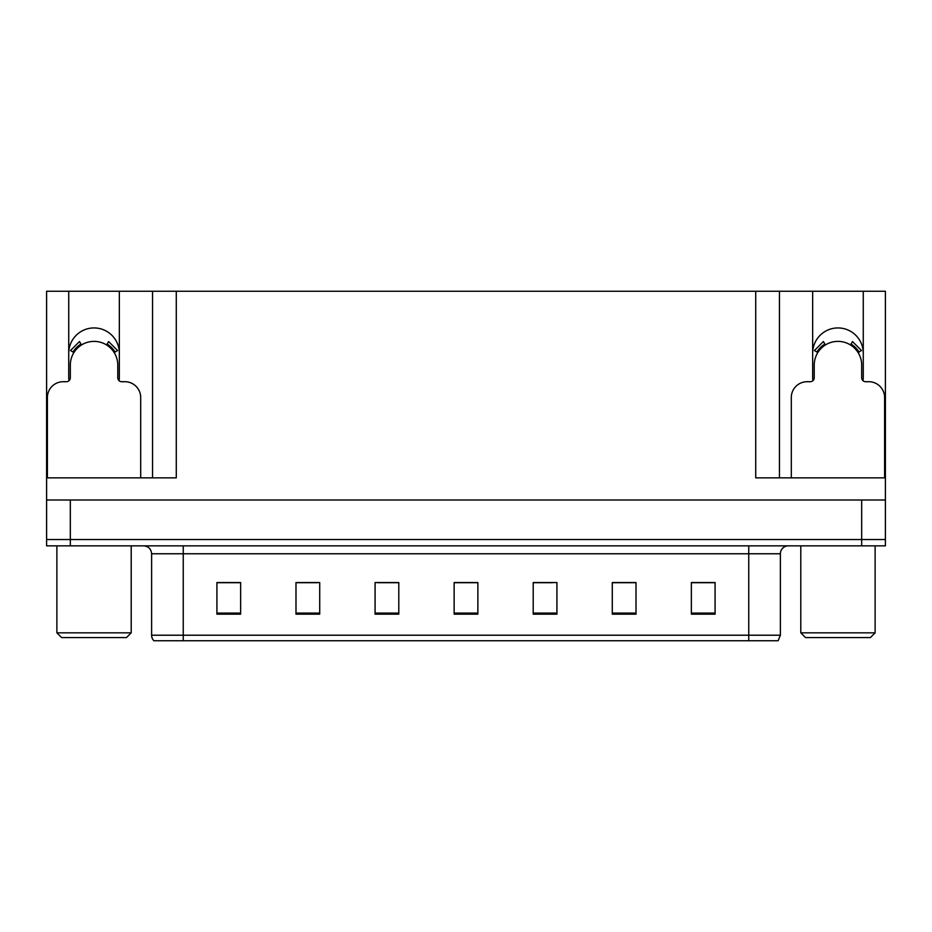 <?xml version="1.0" encoding="UTF-8"?>
<svg xmlns="http://www.w3.org/2000/svg" width="932" height="932" viewBox="0 0 932 932"><rect width="100%" height="100%" fill="white"/><g stroke="black" fill="none" stroke-linecap="round" stroke-linejoin="round"><path stroke-width="1.4" d="M862.985 380.687A25.304 25.304 0 0 0 863.265 376.959L863.265 291.25L885.4 291.25L885.4 500.006L46.6 500.006L46.6 539.535L70.319 539.535L46.6 539.535L46.6 545.861L70.319 545.861L70.319 539.535L861.681 539.535L70.319 539.535L70.319 500.006M119.075 380.687A25.304 25.304 0 0 0 119.343 376.959L119.343 291.25L152.557 291.25L152.557 477.86M863.265 353.24A25.304 25.304 0 0 0 837.961 327.936A25.304 25.304 0 0 0 812.657 353.24M68.735 353.24A25.304 25.304 0 0 1 94.039 327.936A25.304 25.304 0 0 1 119.343 353.24M152.557 291.25L755.724 291.25L755.724 477.86L885.4 477.86M69.015 380.687A25.304 25.304 0 0 1 68.735 376.959L68.735 291.25L46.6 291.25L46.6 477.86L176.276 477.86L176.276 291.25M46.6 477.86L46.6 500.006M70.319 545.861L885.4 545.861L885.4 539.535L861.681 539.535L885.4 539.535L885.4 500.006M755.724 291.25L779.443 291.25L779.443 477.86M779.443 291.25L812.657 291.25L812.657 376.959A25.304 25.304 0 0 0 812.925 380.687M863.265 291.25L812.657 291.25M68.735 291.25L119.343 291.25M780.387 635.216L778.127 640.75L748.757 640.75L748.757 635.216L780.387 635.216L780.387 553.771A7.91 7.91 0 0 1 788.297 545.861M151.613 635.216L183.243 635.216L183.243 640.75L748.757 640.75L153.873 640.75A7.91 7.91 0 0 1 151.613 635.216L151.613 553.771C151.135 548.971 148.503 546.327 143.703 545.861M715.077 614.176L715.077 582.547L691.358 582.547L691.358 614.176L715.077 614.176M636.008 614.176L636.008 582.547L612.289 582.547L612.289 614.176L636.008 614.176M556.928 614.176L556.928 582.547L533.209 582.547L533.209 614.176L556.928 614.176M240.642 614.176L240.642 582.547L216.923 582.547L216.923 614.176L240.642 614.176M319.711 614.176L319.711 582.547L295.992 582.547L295.992 614.176L319.711 614.176M398.791 614.176L398.791 582.547L375.072 582.547L375.072 614.176L398.791 614.176M477.86 614.176L477.86 582.547L454.14 582.547L454.14 614.176L477.86 614.176M748.757 640.75L774.061 640.75M630.754 582.71L624.568 582.71M612.708 582.71L636.008 582.71M691.358 582.71L714.926 582.71M703.054 582.71L696.88 582.71M395.797 582.71L389.553 582.71M377.693 582.71L398.791 582.71M295.992 582.71L317.253 582.71M305.393 582.71L299.207 582.71M233.082 582.71L226.895 582.71M533.209 582.71L552.268 582.71M540.409 582.71L534.164 582.71M468.109 582.71L461.853 582.71M477.86 582.71L454.14 582.71M240.642 582.71L216.923 582.71M140.697 477.86L140.697 397.521A15.809 15.809 0 0 0 124.876 381.712L121.719 381.712A3.949 3.949 0 0 1 117.77 377.751L117.77 365.099A23.719 23.719 0 0 0 94.039 341.38A23.719 23.719 0 0 0 70.319 365.099L70.319 377.751A3.949 3.949 0 0 1 66.37 381.712L63.201 381.712A15.809 15.809 0 0 0 47.392 397.521L47.392 477.86M106.539 344.945L108.625 341.578L117.572 350.525L114.205 352.611M73.884 352.611L70.517 350.525L79.465 341.578L81.55 344.945M61.629 637.593L56.875 632.84L131.202 632.84L126.461 637.593L61.629 637.593M805.539 637.593L800.798 632.84L875.125 632.84L870.372 637.593L805.539 637.593M884.608 477.86L884.608 397.521A15.809 15.809 0 0 0 868.799 381.712L865.63 381.712A3.949 3.949 0 0 1 861.681 377.751L861.681 365.099A23.719 23.719 0 0 0 837.961 341.38A23.719 23.719 0 0 0 814.23 365.099L814.23 377.751A3.949 3.949 0 0 1 810.281 381.712L807.124 381.712A15.809 15.809 0 0 0 791.303 397.521L791.303 477.86M850.45 344.945L852.535 341.578L861.483 350.525L858.116 352.611M817.795 352.611L814.428 350.525L823.375 341.578L825.461 344.945M861.681 500.006L861.681 545.861M748.757 545.861L748.757 553.771L151.613 553.771M780.387 553.771L748.757 553.771L748.757 635.216L183.243 635.216L183.243 545.861M477.86 613.081L454.14 613.081M398.791 613.081L375.072 613.081M319.711 613.081L295.992 613.081M240.642 613.081L216.923 613.081M556.928 613.081L533.209 613.081M636.008 613.081L612.289 613.081M715.077 613.081L691.358 613.081M115.114 352.051A24.78 24.78 0 0 0 107.098 344.036M80.991 344.036A24.78 24.78 0 0 0 72.976 352.051M114.426 352.471A23.987 23.987 0 0 0 106.679 344.712M81.41 344.712A23.987 23.987 0 0 0 73.651 352.471M859.024 352.051A24.78 24.78 0 0 0 851.009 344.036M824.902 344.036A24.78 24.78 0 0 0 816.886 352.051M858.349 352.471A23.987 23.987 0 0 0 850.59 344.712M825.321 344.712A23.987 23.987 0 0 0 817.574 352.471M131.202 545.861L131.202 632.84M56.875 545.861L56.875 632.84M875.125 545.861L875.125 632.84M800.798 545.861L800.798 632.84"/></g></svg>

